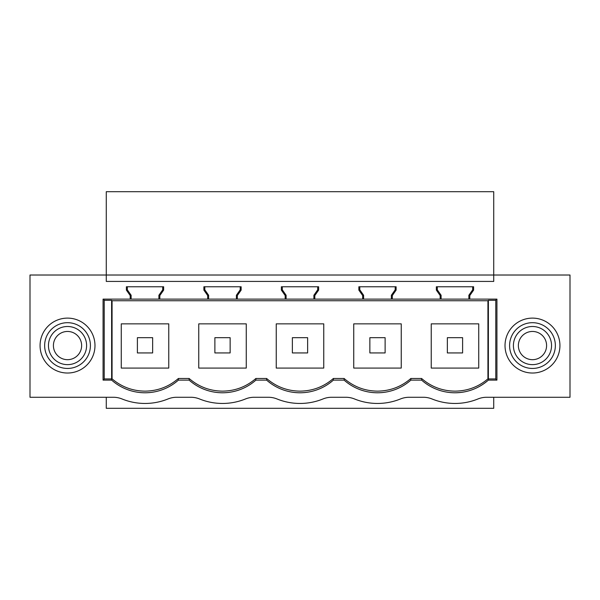 <?xml version="1.0" encoding="UTF-8"?>
<svg xmlns="http://www.w3.org/2000/svg" width="600" height="600" viewBox="0 0 600 600"><rect width="100%" height="100%" fill="white"/><g stroke="black" fill="none" stroke-linecap="round" stroke-linejoin="round"><path stroke-width="0.9" d="M106.267 397.275L106.267 408.308L493.732 408.308L493.732 397.275M493.732 275.017L493.732 191.692L106.267 191.692L106.267 275.017L570 275.017L570 397.275L486.585 397.275A22.883 22.883 0 0 0 477.967 398.963A61.02 61.02 0 0 1 432 398.963A22.883 22.883 0 0 0 423.382 397.275L409.088 397.275A22.883 22.883 0 0 0 400.47 398.963A61.02 61.02 0 0 1 354.51 398.963A22.883 22.883 0 0 0 345.892 397.275L331.597 397.275A22.883 22.883 0 0 0 322.98 398.963A61.02 61.02 0 0 1 277.02 398.963A22.883 22.883 0 0 0 268.403 397.275L254.108 397.275A22.883 22.883 0 0 0 245.49 398.963A61.02 61.02 0 0 1 199.53 398.963A22.883 22.883 0 0 0 190.913 397.275L176.618 397.275A22.883 22.883 0 0 0 168 398.963A61.02 61.02 0 0 1 122.032 398.963A22.883 22.883 0 0 0 113.415 397.275L30 397.275L30 275.017L106.267 275.017L106.267 281.423L493.732 281.423L493.732 275.017M94.98 345.57A27.457 27.457 0 0 1 67.523 373.028A27.457 27.457 0 0 1 40.065 345.57A27.457 27.457 0 0 1 67.523 318.112A27.457 27.457 0 0 1 94.98 345.57M559.935 345.57A27.457 27.457 0 0 1 532.477 373.028A27.457 27.457 0 0 1 505.02 345.57A27.457 27.457 0 0 1 532.477 318.112A27.457 27.457 0 0 1 559.935 345.57M178.403 380.115L189.127 380.115L189.127 378.48L178.395 378.48L178.403 380.115A50.34 50.34 0 0 1 111.637 380.115L111.637 378.907L112.065 378.855C121.575 386.903 132.555 391.005 145.02 391.14C157.688 390.99 168.817 386.775 178.395 378.48M159.833 295.553L159.833 299.115L158.895 299.115L158.895 295.26L159.833 295.553L163.642 290.108L163.642 286.763L126.39 286.763L126.39 290.108L130.2 295.553L130.2 299.115L103.073 299.115L103.073 380.115L111.637 380.115M159.833 299.115L236.392 299.115L236.392 295.26L237.322 295.553L237.322 299.115L313.882 299.115L313.882 295.26L314.812 295.553L314.812 299.115L391.373 299.115L391.373 295.26L392.31 295.553L392.31 299.115L468.862 299.115L468.862 295.26L469.8 295.553L469.8 299.115L468.862 299.115L468.862 295.26L472.68 289.815L472.68 286.763L473.61 286.763L473.61 290.108L469.8 295.553M237.322 295.553L241.14 290.108L241.14 286.763L203.88 286.763L203.88 290.108L207.69 295.553L207.69 299.115M314.812 295.553L318.63 290.108L318.63 286.763L281.37 286.763L281.37 290.108L285.188 295.553L285.188 299.115M392.31 295.553L396.12 290.108L396.12 286.763L358.86 286.763L358.86 290.108L362.678 295.553L362.678 299.115M436.357 290.108L437.287 289.815L437.287 286.763L436.357 286.763L436.357 290.108L440.168 295.553L440.168 299.115M436.357 286.763L473.61 286.763M103.62 299.115L104.212 300.3L111.608 300.3L112.065 300.757L487.935 300.757L488.393 300.3L488.362 380.115L496.928 380.115L496.928 299.115L469.8 299.115M454.98 392.775C467.655 392.632 478.785 388.41 488.362 380.115A50.34 50.34 0 0 1 421.597 380.115L421.597 378.48L410.873 378.48L410.873 380.115L421.597 380.115M410.873 380.115A50.34 50.34 0 0 1 344.108 380.115L344.108 378.48L333.382 378.48L333.382 380.115L344.108 380.115M333.382 380.115A50.34 50.34 0 0 1 266.618 380.115L266.618 378.48L255.892 378.48L255.892 380.115L266.618 380.115M255.892 380.115A50.34 50.34 0 0 1 189.127 380.115M392.31 299.115L391.373 299.115L391.373 295.26L395.19 289.815L395.19 286.763L396.12 286.763M314.812 299.115L313.882 299.115L313.882 295.26L317.692 289.815L317.692 286.763L318.63 286.763M237.322 299.115L236.392 299.115L236.392 295.26L240.202 289.815L240.202 286.763M158.895 299.115L130.2 299.115M488.393 300.3L495.787 300.3L496.38 299.115M488.393 378.93L495.787 378.93L496.38 380.115M495.787 300.3L495.787 378.93M473.61 290.108L472.68 289.815M437.287 286.763L437.287 289.815L441.105 295.26L440.168 295.553M437.287 289.815L441.105 295.26L441.105 299.115M421.597 378.48C431.183 386.775 442.312 390.99 454.98 391.14C467.445 391.005 478.425 386.91 487.935 378.855L487.935 300.757M112.065 300.757L112.065 378.855M189.127 378.48C198.712 386.775 209.835 390.99 222.51 391.14C235.178 390.99 246.308 386.775 255.892 378.48M266.618 378.48C276.202 386.775 287.325 390.99 300 391.14C312.668 390.99 323.798 386.775 333.382 378.48M344.108 378.48C353.692 386.775 364.822 390.99 377.49 391.14C390.165 390.99 401.287 386.775 410.873 378.48M488.362 378.907L487.935 378.855M478.732 368.077L478.732 323.85L431.235 323.85L431.235 368.077L478.732 368.077M509.595 345.57A22.883 22.883 180 0 0 532.477 368.445A22.883 22.883 180 0 0 555.352 345.57A22.883 22.883 0 0 0 532.477 322.688A22.883 22.883 0 0 0 509.595 345.57M203.88 290.108L204.81 289.815L204.81 286.763L204.81 289.815L208.627 295.26L207.69 295.553M204.81 289.815L208.627 295.26L208.627 299.115M241.14 290.108L240.202 289.815M198.757 323.85L246.263 323.85L246.263 368.077L198.757 368.077L198.757 323.85M281.37 290.108L282.308 289.815L282.308 286.763L282.308 289.815L286.118 295.26L285.188 295.553M282.308 289.815L286.118 295.26L286.118 299.115M318.63 290.108L317.692 289.815M276.248 323.85L323.752 323.85L323.752 368.077L276.248 368.077L276.248 323.85M358.86 290.108L359.798 289.815L359.798 286.763L359.798 289.815L363.608 295.26L362.678 295.553M359.798 289.815L363.608 295.26L363.608 299.115M396.12 290.108L395.19 289.815M353.737 323.85L401.243 323.85L401.243 368.077L353.737 368.077L353.737 323.85M111.608 300.3L111.637 378.907M111.608 378.93L104.212 378.93L103.62 380.115M104.212 300.3L104.212 378.93M126.39 290.108L127.32 289.815L127.32 286.763L127.32 289.815L131.137 295.26L130.2 295.553M127.32 289.815L131.137 295.26L131.137 299.115M163.642 290.108L162.712 289.815L162.712 286.763M158.895 295.26L162.712 289.815M168.765 368.077L121.267 368.077L121.267 323.85L168.765 323.85L168.765 368.077M90.405 345.57A22.883 22.883 0 0 1 67.523 368.445A22.883 22.883 0 0 1 44.648 345.57A22.883 22.883 0 0 1 67.523 322.688A22.883 22.883 0 0 1 90.405 345.57M152.648 352.935L152.648 337.68L137.392 337.68L137.392 352.935L152.648 352.935M230.138 352.935L230.138 337.68L214.882 337.68L214.882 352.935L230.138 352.935M307.627 352.935L307.627 337.68L292.373 337.68L292.373 352.935L307.627 352.935M385.118 352.935L385.118 337.68L369.862 337.68L369.862 352.935L385.118 352.935M462.607 352.935L462.607 337.68L447.353 337.68L447.353 352.935L462.607 352.935M58.387 328.83A19.065 19.065 0 0 0 50.79 354.705A19.065 19.065 0 0 0 76.665 362.303A19.065 19.065 0 0 0 84.262 336.428A19.065 19.065 0 0 0 58.387 328.83M60.758 333.18A14.107 14.107 0 0 1 79.905 338.805A14.107 14.107 0 0 1 74.287 357.952A14.107 14.107 0 0 1 55.14 352.327A14.107 14.107 0 0 1 60.758 333.18M523.335 328.83A19.065 19.065 0 0 0 515.737 354.705A19.065 19.065 0 0 0 541.612 362.303A19.065 19.065 0 0 0 549.21 336.428A19.065 19.065 0 0 0 523.335 328.83M525.713 333.18A14.107 14.107 0 0 1 544.86 338.805A14.107 14.107 0 0 1 539.243 357.952A14.107 14.107 0 0 1 520.095 352.327A14.107 14.107 0 0 1 525.713 333.18"/></g></svg>
